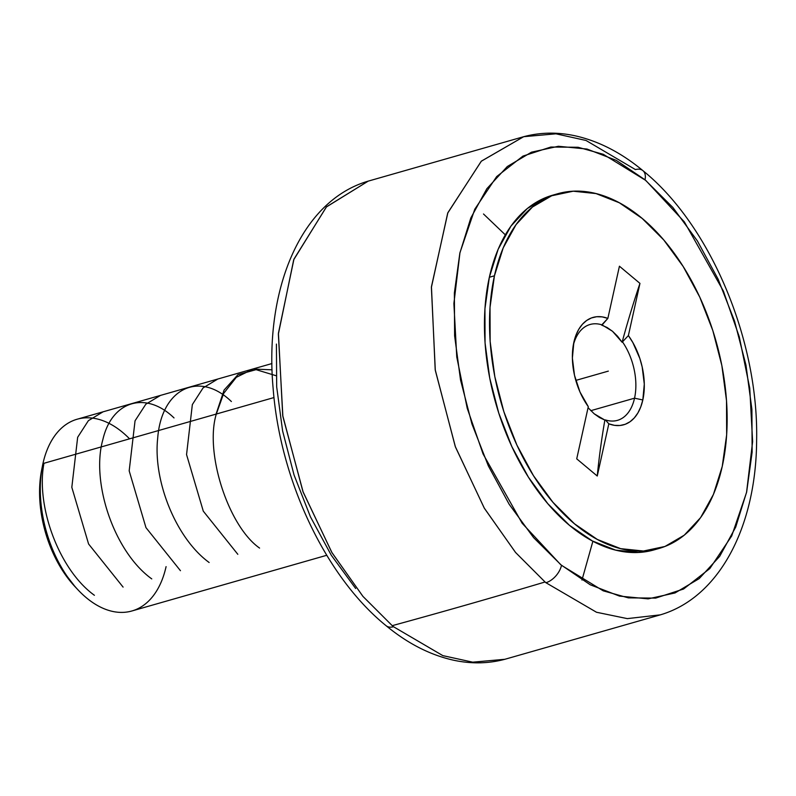 <?xml version="1.0" encoding="UTF-8"?>
<svg xmlns="http://www.w3.org/2000/svg" width="796" height="796" viewBox="0 0 796 796"><rect width="100%" height="100%" fill="white"/><g stroke="black" fill="none" stroke-linecap="round" stroke-linejoin="round"><path stroke-width="1.19" d="M386.07 625.686A16.616 9.93 -50.5 0 0 393.542 626.75L442.775 655.606L472.705 662.173L504.873 659.287L472.764 662.182L442.835 655.625L393.542 626.75A248.66 150.683 -105.9 0 1 392.239 625.666A8308.728 4927.131 -50.1 0 0 545.061 581.985A248.66 150.683 74.1 0 0 545.947 582.722L596.532 612.263L627.347 618.621L660.352 614.85L627.308 618.621L596.483 612.243L545.947 582.722A248.66 150.683 -105.9 0 1 545.061 581.985L515.48 552.384L484.207 507.987L455.242 446.447L435.193 369.662L431.442 286.729L447.869 212.701L481.391 161.13L523.698 136.693L481.242 161.27L447.7 213.109L431.392 287.366L435.303 370.339L455.441 446.994L484.396 508.326L515.599 552.514L545.061 581.985A8308.728 4927.131 129.9 0 1 392.239 625.666L363.006 596.463L332.041 552.792L303.206 492.256L282.879 416.497L278.361 334.131L293.714 259.755L326.34 207L368.22 181.13L326.539 206.791L293.943 259.158L278.421 333.196L282.719 415.502L302.908 491.46L331.763 552.315L362.837 596.274L392.239 625.666A248.66 150.683 74.1 0 0 393.542 626.75A16.616 9.93 129.5 0 1 386.07 625.686M581.976 580.045L592.891 541.24L581.976 580.045M505.321 234.84L483.5 213.995L505.321 234.84M561.498 565.329A16.616 9.9 129.6 0 1 545.947 582.722A16.616 9.9 -50.4 0 0 561.498 565.329L603.219 590.831L628.382 597.866L655.645 598.104L683.545 589.03L709.823 568.563L731.713 535.937L746.548 492.465L752.618 441.631L749.752 388.199L739.285 336.867L723.395 291.087L684.341 221.865L645.835 180.483L603.288 154.305L578.115 147.27L550.862 147.031L522.962 156.096L496.684 176.573L474.794 209.199L459.959 252.66L453.889 303.505L456.755 356.936L467.222 408.268L483.112 454.048L522.166 523.27L560.673 564.643L590.244 584.781L619.497 596.095L648.123 598.861L675.028 592.95L699.187 578.612L719.674 556.374L735.703 527.111L746.668 491.918L752.13 452.168L751.902 409.363L745.971 365.145L734.579 321.216L718.161 279.257L697.346 240.86L672.928 207.517L645.009 179.806A16.616 9.9 -50.4 0 0 642.929 170.652A16.616 9.9 129.6 0 1 645.009 179.796L616.263 160.354L587.01 149.041L558.384 146.275L531.479 152.185L507.311 166.523L486.824 188.751L470.794 218.024L459.839 253.218L454.377 292.968L454.606 335.773L460.536 379.99L471.919 423.92L488.336 465.879L509.161 504.276L533.579 537.618L561.498 565.329M271.943 363.553L77.122 419.233A99.709 60.416 74.1 0 0 42.944 463.58L273.993 397.552L42.944 463.58A99.709 60.416 -105.9 0 1 129.559 438.825M594.204 413.801L588.065 407.691L594.204 413.801L599.507 417.572L604.861 420.069L594.204 413.801M605.398 419.91L604.861 420.069A852.625 505.609 -50.1 0 0 597.249 476.018L576.722 458.844L588.294 406.647L579.976 392L574.493 375.264L572.384 358.11L573.856 342.26L575.906 335.325L578.772 329.285L582.383 324.3L586.632 320.49L591.438 317.942L596.662 316.728L602.184 316.888L607.855 318.4L619.427 266.212L639.954 283.386A852.625 505.609 -50.1 0 0 622.114 342.25L628.382 335.574A55.839 33.84 -105.9 0 1 642.82 399.97L634.541 398.179A49.849 30.208 -105.9 0 1 617.457 420.358A49.849 30.208 -105.9 0 1 605.398 419.91L604.861 420.069A852.625 505.609 -50.1 0 0 597.249 476.018L608.821 423.82L597.249 476.018L576.722 458.844L588.294 406.647A55.839 33.84 -105.9 0 1 573.617 343.414A55.839 33.84 -105.9 0 1 607.855 318.4L619.427 266.212L639.954 283.386L628.382 335.574L639.954 283.386A852.625 505.609 -50.1 0 0 622.114 342.25L617.547 336.23L612.502 331.275L607.129 327.524L601.587 325.076L607.855 318.4L602.124 324.927A49.849 30.208 74.1 0 0 573.21 345.643A49.849 30.208 -105.9 0 1 590.065 324.489A49.849 30.208 -105.9 0 1 602.124 324.927L612.502 331.275L622.114 342.25L628.382 335.574L632.85 342.549L639.835 358.439L642.183 366.966L644.292 384.11L642.82 399.97L640.76 406.905L637.904 412.945L634.293 417.93L630.034 421.741L625.238 424.288L620.004 425.492L614.492 425.343L608.821 423.82L605.398 419.91A49.849 30.208 74.1 0 0 634.541 398.179A49.849 30.208 74.1 0 0 622.651 342.101A49.849 30.208 -105.9 0 1 634.541 398.179L642.82 399.97A55.839 33.84 -105.9 0 1 608.821 423.82L605.398 419.91M590.811 410.676L634.541 398.179L590.811 410.676M494.435 275.804A184.453 111.778 -105.9 0 1 557.648 193.756A184.453 111.778 -105.9 0 1 685.744 270.66A184.453 111.778 -105.9 0 1 722.241 466.426A184.453 111.778 -105.9 0 1 659.018 548.464A184.453 111.778 -105.9 0 1 530.932 471.57A184.453 111.778 -105.9 0 1 494.435 275.804L489.351 277.257L494.435 275.804L490.018 307.415L490.147 341.484L494.823 376.687L503.858 411.681L516.912 445.113L533.479 475.7L552.912 502.266L574.483 523.798L597.358 539.459L620.651 548.653L643.476 551.021L664.939 546.474L684.242 535.191L700.619 517.599L713.445 494.386L722.241 466.426L726.658 434.805L726.519 400.746L721.853 365.533L712.818 330.549L699.764 297.117L683.197 266.531L663.755 239.954L642.183 218.432L619.318 202.771L596.025 193.577L573.2 191.209L551.727 195.756L532.434 207.04L516.057 224.621L503.221 247.845L494.435 275.804M557.648 193.756L552.563 195.219A184.453 111.778 74.1 0 0 489.351 277.257L498.137 249.297L510.972 226.074L527.35 208.492L546.643 197.209L553.011 195.09M642.929 170.652A16.616 9.9 -50.4 0 0 635.447 169.588L586.015 140.464L555.966 133.818L523.698 136.693C540.394 132.265 557.598 131.987 575.319 135.847C598.771 141.131 621.298 152.723 642.899 170.633C710.599 225.248 758.648 340.2 756.628 440.079C756.299 525.748 719.843 597.358 660.352 614.85L504.873 659.287C488.286 663.695 471.192 664.003 453.591 660.212C430.178 655.008 407.681 643.506 386.1 625.706C325.693 576.911 280.152 480.286 273.137 388.488C264.073 289.217 300.997 200.711 368.22 181.13L523.698 136.693M654.342 549.807L638.392 552.474L615.567 550.106L592.274 540.912L569.399 525.251L547.837 503.719L528.395 477.152L511.828 446.566L498.774 413.134L489.739 378.14L485.062 342.937L484.933 308.868L489.351 277.257A184.453 111.778 74.1 0 0 525.848 473.023A184.453 111.778 74.1 0 0 653.934 549.917L659.018 548.464M276.421 344.081L276.68 386.856L282.63 431.034L294.032 474.923L310.45 516.843L331.265 555.19L355.663 588.503M41.691 469.769L39.82 484.048L39.89 501.351L42.268 519.241L46.855 537.021L53.491 554.006L61.899 569.548L75.262 586.921M166.085 566.623A99.709 60.416 -105.9 0 1 78.008 589.856A99.709 60.416 -105.9 0 1 42.516 465.65A99.709 60.416 -105.9 0 1 42.944 463.58A99.709 60.416 74.1 0 0 62.675 569.399A99.709 60.416 74.1 0 0 131.917 610.97L326.738 555.29M42.516 465.65L41.661 469.919A93.719 56.795 74.1 0 0 75.023 586.672A93.719 56.795 74.1 0 0 76.506 588.214M575.807 380.408L608.333 371.115M216.054 414.109L224.084 390.07L237.954 374.677L256.073 369.662L276.073 375.712M237.815 554.305L203.288 511.151L186.553 454.586L192.343 404.587L203.07 387.921L217.805 379.025M209.139 562.503C175.807 538.215 153.011 480.685 157.678 438.307C161.399 388.458 199.209 370.279 231.387 401.542M180.453 570.702L145.966 527.639L129.181 470.854L135.051 420.805L145.807 404.209L160.494 395.403M151.767 578.901C113.957 551.767 90.784 481.988 102.893 439.491C111.818 400.955 145.777 390.528 174.025 417.93M123.091 587.1L88.585 543.986L71.819 487.311L77.66 437.283L88.386 420.656L103.082 411.811M94.406 595.299C59.003 569.827 35.711 506.017 43.969 463.292M259.586 548.086C228.303 526.285 204.502 452.566 216.313 414.039L223.706 393.353L236.303 377.324L253.168 369.036L272.073 369.812M78.008 589.856L75.023 586.672"/></g></svg>
